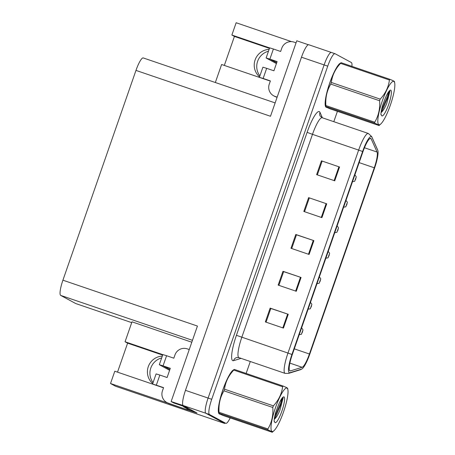 <?xml version="1.0" encoding="UTF-8"?>
<svg xmlns="http://www.w3.org/2000/svg" width="455" height="455" viewBox="0 0 455 455"><rect width="100%" height="100%" fill="white"/><g stroke="black" fill="none" stroke-linecap="round" stroke-linejoin="round"><path stroke-width="0.68" d="M259.885 75.883A15.607 15.294 118.4 0 1 257.615 61.311A15.607 15.294 118.4 0 1 268.473 51.216M269.121 49.367A15.607 15.294 -61.6 0 0 255.096 59.946A15.607 15.294 -61.6 0 0 259.555 76.832M153.073 382.61A15.607 15.294 118.4 0 1 150.804 368.038A15.607 15.294 118.4 0 1 161.661 357.943M152.743 383.554A15.607 15.294 118.4 0 1 148.279 366.673A15.607 15.294 118.4 0 1 162.304 356.094M131.717 322.635L75.735 303.548L60.663 295.386A14.628 2.866 -71.2 0 1 62.915 280.195L197.43 326.059L171.143 401.543L173.747 402.954L186.419 407.276L196.964 412.986L187.739 409.841M62.915 280.195L135.971 70.406L270.486 116.27L296.774 40.785L308.371 44.738M308.848 44.783A14.628 2.866 108.8 0 0 308.763 44.744A14.628 2.866 108.8 0 0 301.483 57.205L185.469 390.35A14.628 2.866 108.8 0 0 183.217 405.541L171.143 401.543M308.763 44.744L331.394 52.461A14.628 2.866 108.8 0 1 331.479 52.496A14.628 2.866 108.8 0 0 331.394 52.461A14.628 2.866 108.8 0 0 324.114 64.923L208.1 398.062A14.628 2.866 108.8 0 0 205.848 413.259L224.673 423.451L115.593 386.261L110.519 383.508L167.793 403.039M269.627 47.911L231.868 35.041L236.151 22.75L291.541 41.638M224.673 423.451L224.827 423.002M135.971 70.406A14.628 2.866 -71.2 0 1 143.251 57.939L275.138 102.91M162.81 354.638L125.057 341.762L131.995 321.833L191.8 342.223M215.334 82.52L221.613 64.496L268.683 80.546A15.607 15.294 -61.6 0 0 269.599 80.825M110.519 383.508L114.796 371.223L161.866 387.268A15.607 15.294 -61.6 0 0 162.788 387.552M125.057 341.762L127.61 343.15L162.651 355.093M231.868 35.041L234.422 36.423L224.326 65.423M269.468 48.372L234.422 36.423M117.515 372.144L127.61 343.15M233.836 369.75A23.404 4.584 108.8 0 0 222.239 391.681A23.404 4.584 108.8 0 0 219.316 413.97A23.404 4.584 108.8 0 0 219.458 414.033A23.404 4.584 108.8 0 0 219.953 414.067M340.653 63.023A23.404 4.584 108.8 0 0 329.056 84.96A23.404 4.584 108.8 0 0 326.133 107.249A23.404 4.584 108.8 0 0 326.269 107.306A23.404 4.584 108.8 0 0 326.764 107.34M289.863 370.87A15.607 3.06 -71.2 0 1 292.269 354.667L362.953 151.691A15.607 3.06 -71.2 0 1 370.711 138.394A15.607 3.06 -71.2 0 1 371.2 138.917L377.076 152.05A15.607 3.06 -71.2 0 1 374.277 167.776L309.423 354.007A15.607 3.06 -71.2 0 1 302.12 367.287L290.415 370.905A15.607 3.06 -71.2 0 1 289.954 370.916A15.607 3.06 -71.2 0 1 289.863 370.87M289.221 372.713A17.557 3.441 108.8 0 0 289.841 372.753L301.551 369.136A17.557 3.441 108.8 0 0 302.103 368.84A17.557 3.441 108.8 0 0 309.764 354.189L374.619 167.963A17.557 3.441 108.8 0 0 377.877 150.582A17.557 3.441 108.8 0 0 377.764 150.269L371.894 137.137A17.557 3.441 108.8 0 0 362.612 151.504L291.928 354.485A17.557 3.441 108.8 0 0 289.221 372.713M351.914 66.367A14.628 2.866 108.8 0 0 351.368 62.54L335.096 53.73A14.628 2.866 108.8 0 0 335.011 53.696L331.394 52.461A14.628 2.866 108.8 0 0 324.114 64.923L208.1 398.062A14.628 2.866 108.8 0 0 205.848 413.259L222.114 422.064A14.628 2.866 108.8 0 0 222.205 422.103L225.822 423.338A14.628 2.866 108.8 0 0 230.196 417.923M321.44 160.825L339.544 167.002L321.44 160.825L316.629 174.635L334.732 180.806L339.544 167.002M308.615 197.646L326.718 203.823L308.615 197.646L303.809 211.456L321.912 217.632L326.718 203.823M266.056 322.168L270.827 308.462L288.254 314.286L270.151 308.115L265.339 321.924L283.442 328.095L288.254 314.286M270.822 308.479L270.151 308.115M278.881 285.342L283.653 271.641L301.074 277.465L282.97 271.294L278.164 285.103L296.268 291.274L301.074 277.465M283.647 271.658L282.97 271.294M291.7 248.521L296.472 234.82L313.899 240.644L295.796 234.473L290.984 248.276L309.087 254.453L313.899 240.644M296.467 234.837L295.796 234.473M335.011 53.696A14.628 2.866 108.8 0 0 327.736 66.157L211.723 399.302A14.628 2.866 108.8 0 0 209.471 414.494L225.737 423.298A14.628 2.866 108.8 0 0 225.822 423.338M246.138 373.441L250.29 361.509M333.805 121.69L337.411 111.333M309.298 197.999L304.526 211.7M322.117 161.178L317.345 174.879M354.786 174.902C357.266 177.587 355.804 176.75 355.764 179.042L355.89 177.814L355.088 180.117L355.645 178.502L355.719 179.031M355.685 179.133L354.746 180.936C355.093 181.289 354.189 181.528 352.045 181.659M345.908 200.399C348.388 203.084 346.92 202.253 346.886 204.54L347.011 203.317L346.209 205.614L346.767 204.005L346.841 204.528M346.807 204.631L345.868 206.433C346.215 206.786 345.311 207.025 343.167 207.156M337.03 225.896C339.51 228.581 338.042 227.75 338.008 230.042L338.128 228.814L337.326 231.117L337.889 229.502L337.957 230.031M337.923 230.128L336.99 231.931C337.331 232.283 336.433 232.528 334.288 232.653M328.146 251.399C330.626 254.083 329.164 253.247 329.124 255.539L329.249 254.311L328.447 256.614L329.005 254.999L329.079 255.528M329.045 255.63L328.112 257.433C328.453 257.786 327.554 258.025 325.405 258.156M159.853 375.051L156.099 373.908L152.573 384.037L156.327 385.18L159.853 375.051L167.093 377.519L170.301 368.317L163.061 365.848L166.587 355.719L173.827 358.187L174.948 354.968A9.754 9.561 118.4 0 1 187.21 348.849L189.252 349.542M187.995 409.199A9.754 9.561 -61.6 0 0 187.705 409.949L168.293 403.158A9.754 9.561 118.4 0 1 162.446 390.868L163.567 387.649L156.327 385.18M183.359 406.23A9.754 1.911 108.8 0 0 183.712 406.878L190.696 410.66L195.223 412.207L188.239 408.425A9.754 1.911 -71.2 0 1 187.995 408.124M186.851 409.489A9.754 9.561 118.4 0 1 187.147 408.738M187.705 409.949L169.146 403.619A9.754 9.561 118.4 0 1 167.707 402.993L166.854 402.533M163.516 387.796L157.345 385.726M170.25 368.47L163.914 366.309L169.874 369.54M166.587 355.719L162.833 354.576L159.307 364.705L163.061 365.848M169.613 370.302L159.307 364.705M266.67 68.33L262.916 67.186L259.39 77.31L263.144 78.453L266.67 68.33L273.91 70.798L277.112 61.59L269.872 59.122L273.398 48.998L280.638 51.466L281.764 48.241A9.754 9.561 118.4 0 1 294.021 42.122L296.063 42.821M277.146 97.131L275.104 96.437A9.754 9.561 118.4 0 1 269.258 84.147L270.384 80.922L263.144 78.453M277.095 97.285L275.957 96.898A9.754 9.561 118.4 0 1 274.519 96.267L273.665 95.806M270.327 81.075L264.156 79.005M277.061 61.743L270.725 59.582L276.691 62.813M273.398 48.998L269.644 47.855L266.118 57.978L269.872 59.122M276.424 63.575L266.118 57.978M218.81 413.026A23.165 4.539 -71.2 0 1 222.717 390.413A23.165 4.539 -71.2 0 1 233.438 370.125M325.621 106.299A23.165 4.539 -71.2 0 1 329.528 83.692A23.165 4.539 -71.2 0 1 340.249 63.399M283.516 411.946A22.921 4.493 108.8 0 0 287.924 389.929A22.921 4.493 108.8 0 0 275.508 407.612A22.921 4.493 108.8 0 0 274.046 430.635A22.921 4.493 108.8 0 0 283.516 411.946M234.308 369.409A26.333 5.159 108.8 0 0 233.762 370.08C228.507 375.682 225.43 382.052 224.525 389.196A26.333 5.159 108.8 0 0 224.241 390.009A26.333 5.159 108.8 0 0 223.962 390.828C220.14 397.204 218.508 404.358 219.06 412.293A26.333 5.159 108.8 0 0 219.037 413.248L218.599 411.729A22.921 4.493 108.8 0 1 223.007 389.713A22.921 4.493 108.8 0 1 232.482 371.024L234.308 369.409L283.152 386.062C286.792 387.592 288.237 388.377 287.486 388.411M283.152 386.062A26.333 5.159 108.8 0 0 282.606 386.733L233.762 370.08M224.525 389.196L273.37 405.854C278.625 400.252 281.708 393.882 282.606 386.733M273.37 405.854A26.333 5.159 108.8 0 0 273.085 406.668A26.333 5.159 108.8 0 0 272.801 407.481L223.962 390.828M274.234 419.396L275.082 418.566M274.257 419.197L274.939 418.708M274.115 421.176L275.087 422.667A13.627 2.667 108.8 0 0 281.895 411.07A13.627 2.667 108.8 0 0 283.317 396.97A13.627 2.667 108.8 0 0 278.124 405.82L275.747 412.287C274.689 416.035 274.149 418.998 274.115 421.176L274.16 421.495M275.048 418.594C276.617 417.007 278.227 414.249 279.882 410.319L283.129 397.943L282.788 397.357L281.429 403.215L275.702 416.575L274.308 418.793M275.087 422.667L274.12 420.994M219.06 412.293L267.904 428.946A26.333 5.159 108.8 0 0 267.881 429.901L219.037 413.248C218.298 413.288 219.742 414.067 223.377 415.597L272.221 432.25L274.046 430.635M267.904 428.946C271.72 422.57 273.353 415.415 272.801 407.481M272.221 432.25C272.966 432.216 271.521 431.437 267.881 429.901M274.615 416.962L280.707 402.971L281.867 398.438M390.327 105.224A22.921 4.493 108.8 0 0 394.735 83.202A22.921 4.493 108.8 0 0 382.325 100.885A22.921 4.493 108.8 0 0 380.858 123.908A22.921 4.493 108.8 0 0 390.327 105.224M341.119 62.682A26.333 5.159 108.8 0 0 340.573 63.359C335.318 68.955 332.241 75.331 331.342 82.474A26.333 5.159 108.8 0 0 331.052 83.288A26.333 5.159 108.8 0 0 330.774 84.101C326.957 90.482 325.325 97.637 325.877 105.566A26.333 5.159 108.8 0 0 325.854 106.527L325.416 105.003A22.921 4.493 108.8 0 1 329.824 82.986A22.921 4.493 108.8 0 1 339.293 64.303L341.119 62.682L389.963 79.335C393.603 80.871 395.048 81.65 394.297 81.684M389.963 79.335A26.333 5.159 108.8 0 0 389.417 80.012L340.573 63.359M331.342 82.474L380.181 99.127C385.442 93.531 388.519 87.155 389.417 80.012M380.181 99.127A26.333 5.159 108.8 0 0 379.897 99.941A26.333 5.159 108.8 0 0 379.618 100.754L330.774 84.101M381.045 112.675L381.893 111.839M381.068 112.47L381.751 111.987M380.926 114.455L381.899 115.94A13.627 2.667 108.8 0 0 388.707 104.343A13.627 2.667 108.8 0 0 390.128 90.249A13.627 2.667 108.8 0 0 384.941 99.099L382.564 105.566C381.5 109.314 380.96 112.277 380.926 114.455L380.971 114.774M381.859 111.873C383.428 110.286 385.038 107.522 386.693 103.592L389.941 91.216L389.599 90.636L388.24 96.494L382.513 109.854L381.119 112.072M381.899 115.94L380.932 114.273M325.877 105.566L374.715 122.224A26.333 5.159 108.8 0 0 374.692 123.18L325.854 106.527C325.109 106.561 326.553 107.346 330.188 108.87L379.032 125.529L380.858 123.908M374.715 122.224C378.537 115.843 380.17 108.688 379.618 100.754M379.032 125.529C379.783 125.495 378.338 124.71 374.692 123.18M381.426 110.235L387.518 96.25L388.678 91.717M319.268 276.896C321.748 279.58 320.286 278.75 320.246 281.036L320.371 279.814L319.569 282.111L320.127 280.502L320.201 281.025M320.166 281.127L319.228 282.93C319.575 283.283 318.671 283.522 316.526 283.653M310.39 302.393C312.869 305.077 311.402 304.247 311.368 306.539L311.493 305.311L310.691 307.614L311.248 305.999L311.322 306.528M311.283 306.625L310.35 308.427C310.697 308.78 309.792 309.025 307.648 309.15M301.511 327.896C303.986 330.58 302.524 329.744 302.49 332.036L302.609 330.808L301.807 333.111L302.37 331.496L302.438 332.025M302.404 332.127L301.472 333.93C301.813 334.283 300.914 334.522 298.764 334.652M183.217 405.541L209.471 414.494M185.469 390.35L211.723 399.302M301.483 57.205L327.736 66.157M60.663 295.386L192.459 340.323M307.108 132.342L312.483 134.344L241.798 337.326A19.508 3.822 108.8 0 0 238.795 357.579A19.508 3.822 108.8 0 0 238.909 357.63L236.617 357.573A4.874 4.732 72.8 0 0 233.529 360.69A24.382 4.777 -71.2 0 1 236.424 335.318L307.108 132.342A24.382 4.777 -71.2 0 1 319.382 111.634A24.382 4.777 -71.2 0 1 319.996 112.385L322.424 117.811M322.185 117.726A19.508 3.822 108.8 0 0 312.483 134.344L358.648 150.087A19.508 3.822 -71.2 0 1 368.351 133.469L322.185 117.726L320.07 115.917A4.874 4.681 155.9 0 1 319.996 112.385M238.909 357.63L285.075 373.373A19.508 3.822 -71.2 0 1 284.961 373.322A19.508 3.822 -71.2 0 1 287.964 353.063L291.928 354.485M285.075 373.373L288.521 373.407A4.874 4.732 -107.2 0 0 289.841 372.753M377.764 150.269A4.874 4.681 -24.1 0 0 377.559 149.718L371.689 136.58L368.351 133.469M302.103 368.84L300.226 369.79A4.874 4.732 -107.2 0 0 301.551 369.136M371.894 137.137A4.874 4.681 -24.1 0 0 371.689 136.58M362.612 151.504L358.648 150.087L287.964 353.063L236.424 335.318M241.059 358.364L233.529 360.69M225.737 423.298L222.114 422.064M374.277 167.776L359.149 162.617M377.076 152.05L364.449 147.744M371.2 138.917L370.006 138.508M290.415 370.905L289.602 370.626M302.12 367.287L289.875 363.113M309.423 354.007L294.294 348.849M313.279 240.433L308.473 254.243M300.459 277.254L295.648 291.063M287.634 314.075L282.828 327.884M326.104 203.612L321.293 217.422M338.924 166.792L334.118 180.595M183.712 406.878L188.239 408.425M169.146 403.619L168.293 403.158M275.957 96.898L275.104 96.437M377.877 150.582L377.559 149.718M288.521 373.407L300.226 369.79M219.31 413.726L218.912 413.589M326.127 106.999L325.723 106.862M287.924 389.929L287.662 388.303M394.735 83.202L394.474 81.581"/></g></svg>
